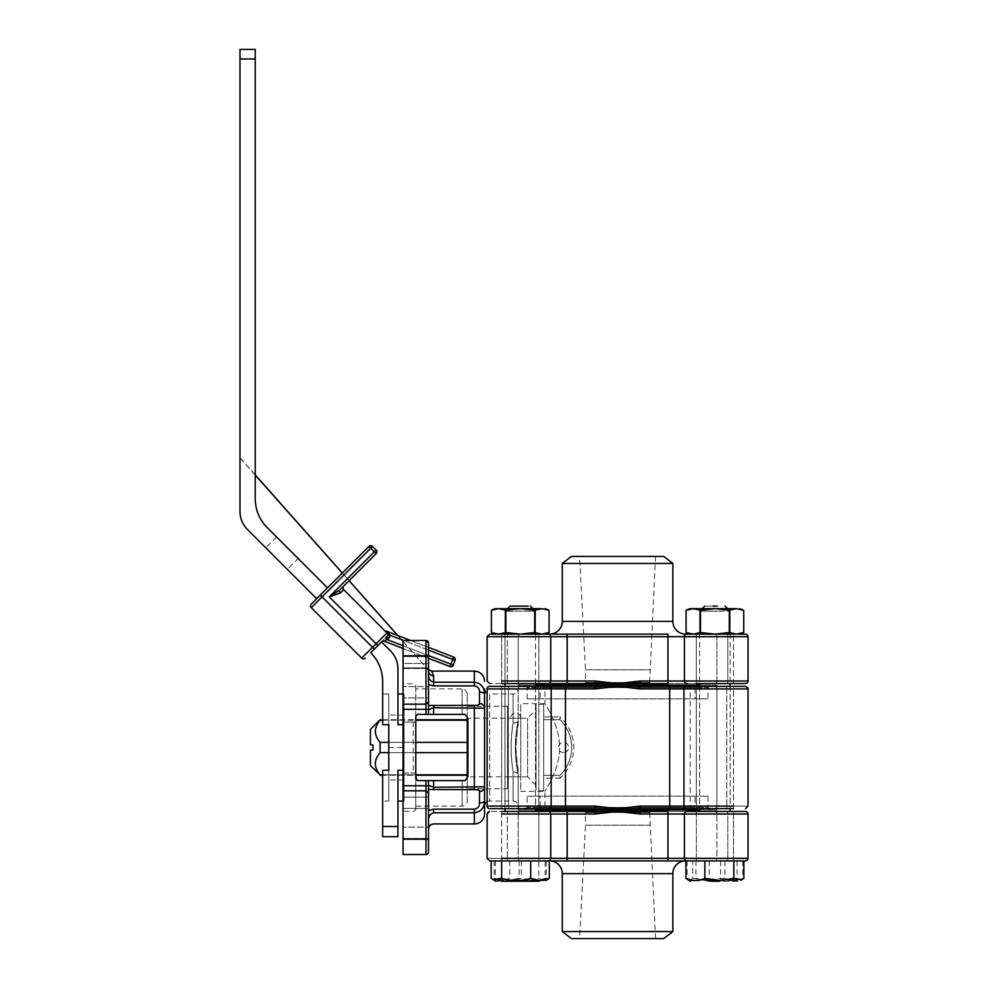<?xml version="1.0" encoding="UTF-8"?>
<svg xmlns="http://www.w3.org/2000/svg" width="988" height="988" viewBox="0 0 988 988"><rect width="100%" height="100%" fill="white"/><g stroke="black" fill="none" stroke-linecap="round" stroke-linejoin="round"><path stroke-width="0.74" stroke-dasharray="4.94 3.71" d="M533.211 881.271L495.914 881.271L533.211 881.271M546.265 860.894L546.265 878.332L533.816 880.604L521.38 878.332C512.723 881.321 504.041 881.321 495.346 878.332C494.976 881.321 494.593 881.321 494.222 878.332L506.659 880.604L519.108 878.332C527.765 881.321 536.435 881.321 545.141 878.332C545.512 881.321 545.895 881.321 546.265 878.332C545.895 881.321 545.512 881.321 545.141 878.332L545.141 860.894L546.265 860.894L494.222 860.894L545.141 860.894M514.81 606.101L530.433 606.101L514.81 606.101M528.395 611.202L504.954 611.202L528.395 611.202M512.093 860.894L535.533 860.894L512.093 860.894M494.222 860.894L494.222 878.332C494.593 881.321 494.976 881.321 495.346 878.332L495.346 860.894M519.108 860.894L519.108 878.332M521.38 860.894L521.38 878.332M489.665 634.135L520.75 634.135A2.544 2.544 0 0 0 518.206 636.68L748.015 636.68A2.544 2.544 0 0 0 745.471 634.135L714.904 634.135L700.48 632.53L714.904 634.135L729.317 632.53L714.904 634.135L689.933 634.135L700.48 632.53L700.48 610.251L693.28 608.657L686.067 610.251L693.28 608.657L714.904 608.657L700.48 610.251L714.904 608.657L736.517 608.657L729.317 610.251L714.904 608.657L729.317 610.251L714.904 608.657L700.48 610.251L689.933 608.657L700.48 610.251L700.48 632.53L714.904 634.135L729.317 632.53L729.317 610.251L736.517 608.657L729.317 610.251L729.317 632.53L739.864 634.135L689.933 634.135L686.067 632.53L693.28 634.135L686.067 632.53L693.28 634.135L700.48 632.53L693.28 634.135L714.904 634.135L689.933 634.135M699.615 634.135L699.615 608.657L730.181 608.657L699.615 608.657L730.181 608.657L699.615 608.657L699.615 634.135L730.181 634.135L730.181 608.657L730.181 634.135L699.615 634.135M739.864 634.135L736.517 634.135L739.864 634.135L743.729 632.53L736.517 634.135L729.317 632.53L736.517 634.135L743.729 632.53L743.729 610.251L736.517 608.657L743.729 610.251L736.517 608.657L714.904 608.657L736.517 608.657M501.385 881.271L539.102 881.271M542.585 880.419L538.831 878.332C529.173 881.321 519.49 881.321 509.783 878.332L500.484 880.604M528.148 606.101L512.34 606.101M508.388 611.202L535.533 611.202L508.388 611.202M532.1 860.894L504.954 860.894L532.1 860.894M530.704 860.894L686.746 860.894A2.544 2.347 -90 0 1 684.4 858.337L667.974 858.337L667.974 814.013L748.015 814.013L716.942 814.013L716.942 811.457L716.942 814.013A2.544 2.544 0 0 0 714.386 811.457L639.928 811.457L733.504 811.457L696.305 811.457L696.305 860.894L733.504 860.894L733.504 811.457L733.504 860.894L696.305 860.894L696.305 811.457M549.291 860.894L491.197 860.894L501.657 860.894L501.645 811.457L538.843 811.457L501.645 811.457L538.843 811.457L501.645 811.457L501.645 860.894L538.843 860.894L538.831 878.332M509.783 860.894L509.783 878.332M497.89 880.419L491.197 878.332M701.344 879.666L695.96 878.332L692.489 880.37M717.572 611.202L699.615 611.202L717.572 611.202M712.225 860.894L730.181 860.894L712.225 860.894M704.864 860.894L743.865 860.894M724.933 860.894L724.933 878.332L710.446 880.604M695.96 860.894L695.96 878.332M743.865 878.332L737.307 880.37M728.452 879.666L724.933 878.332M716.683 606.101L713.114 606.101M710.644 881.271L719.153 881.271M536.039 785.225L527.629 776.815L527.629 718.214L527.629 776.815L468.263 776.815A1.025 1.025 0 0 1 467.25 775.79L467.25 719.227A1.025 1.025 0 0 1 468.263 718.214L468.263 776.815L468.263 718.214L520.75 718.214L520.75 776.815L520.75 718.214A5.101 5.101 0 0 0 515.662 713.114A5.101 5.101 0 0 0 510.561 718.214L527.629 718.214L536.039 709.804L536.039 785.225L536.039 709.804M563.555 752.609A5.101 5.101 0 0 1 558.455 747.508A5.101 5.101 0 0 1 563.555 742.42A5.101 5.101 0 0 1 568.656 747.508A5.101 5.101 0 0 1 563.555 752.609M543.684 778.087L543.684 775.308L543.684 778.087L559.949 778.087L559.949 775.308L559.949 778.087A40.767 40.767 0 0 0 559.949 716.942L559.949 719.721L559.949 716.942L543.684 716.942L543.684 719.721L543.684 716.942M559.949 775.308A38.73 38.73 0 0 0 559.949 719.721L543.684 719.721L559.949 719.721A38.73 38.73 0 0 1 559.949 775.308L543.684 775.308L559.949 775.308M543.684 790.82L543.684 704.197L543.684 790.82L536.039 790.82L536.039 704.197L536.039 790.82M543.684 704.197L536.039 704.197M380.084 719.746L380.084 720.215C373.81 727.588 373.81 734.973 380.084 742.371L380.084 752.646C373.81 760.019 373.81 767.404 380.084 774.802L380.084 775.284M382.665 719.746L415.775 719.746L415.775 772.986L403.042 772.986L403.042 811.21L403.042 683.82L403.042 722.03L415.775 722.03L403.042 722.03L403.042 772.986L415.775 772.986L415.775 775.284L382.665 775.284M380.084 742.371L467.25 742.371L467.25 719.746L380.084 720.215M370.426 765.626L370.426 750.065L372.982 750.065L372.982 744.964L370.426 744.964L370.426 729.391M382.665 720.215L415.775 720.215M380.084 774.802L467.25 774.802L467.25 742.371L467.25 752.646L380.084 752.646M467.25 774.802L467.25 752.646M415.775 774.802L382.665 774.802M388.778 752.646L415.775 752.646M415.775 742.371L388.778 742.371M467.25 720.215L467.25 742.371M543.684 775.308L543.684 719.721L543.684 775.308M467.25 719.227L467.25 775.79M579.61 938.6L655.538 938.6L579.61 938.6L585.464 825.215L649.672 825.215L585.464 825.215L585.464 812.482L649.672 812.482L652.216 809.938L582.92 809.938L652.216 809.938M655.538 938.6L649.672 812.482L585.464 812.482L582.92 809.938M663.689 938.6L571.459 938.6M562.283 931.561L672.865 931.561M549.538 860.894L685.598 860.894L549.538 860.894M518.206 811.457L520.75 811.457L518.206 811.457L518.206 858.337L507.326 858.337L518.206 858.337A2.544 2.544 0 0 0 520.75 860.894L491.197 860.894L520.75 860.894A2.544 2.544 0 0 1 518.206 858.337L518.206 809.938L716.942 809.938L716.942 811.457M667.974 860.894L667.974 858.337L567.161 858.337L567.161 811.457L595.208 811.457L489.665 811.457L667.974 811.457L667.974 814.013L639.928 814.013L639.928 811.457M696.305 860.894L733.504 860.894L696.305 860.894M538.843 811.457L538.843 860.894L501.645 860.894L538.843 860.894L538.843 811.457L501.645 811.457M745.471 811.457L714.386 811.457A2.544 2.544 0 0 1 716.942 814.013L748.015 814.013M595.208 811.457L595.208 814.013L617.574 811.457L639.928 814.013M748.015 858.337L716.942 858.337L716.942 814.013L716.942 858.337A2.544 2.544 0 0 1 714.386 860.894A2.544 2.544 0 0 0 716.942 858.337L684.4 858.337L684.4 814.013A2.544 2.347 -90 0 1 686.746 811.457M491.197 860.894L548.402 860.894A2.544 2.347 90 0 0 550.748 858.337L550.748 814.013L595.208 814.013M538.843 860.894L501.645 860.894M716.942 683.56L716.942 636.68L716.942 683.56L714.386 683.56L726.822 683.56L639.928 683.56L733.504 683.56L696.305 683.56L696.305 634.135L733.504 634.135L696.305 634.135L733.504 634.135L696.305 634.135L696.305 683.56L716.942 683.56L716.942 685.092L518.206 685.092L518.206 686.364L595.208 686.364L501.645 686.364L538.843 686.364L538.843 808.666L501.645 808.666L538.843 808.666L501.645 808.666L538.843 808.666L518.206 808.666L518.206 809.938L716.942 809.938L699.615 809.938L716.942 809.938L716.942 808.666L696.305 808.666L696.305 686.364L716.942 686.364L716.942 688.908L716.942 686.364L617.574 686.364L639.928 688.908L639.928 686.364M518.206 814.013A2.544 2.544 0 0 1 520.75 811.457A2.544 2.544 0 0 0 518.206 814.013A2.544 2.544 0 0 1 520.75 811.457A2.544 2.544 0 0 0 518.206 814.013L507.326 814.013L518.206 814.013M714.386 811.457A2.544 2.544 0 0 1 716.942 814.013A2.544 2.544 0 0 0 714.386 811.457M505.831 632.53L505.831 610.251L505.831 632.53L520.244 634.135L534.656 632.53L541.869 634.135L520.244 634.135L545.215 634.135L541.869 634.135L549.069 632.53L541.869 634.135L534.656 632.53L541.869 634.135L495.272 634.135L520.244 634.135L495.272 634.135L505.831 632.53L498.619 634.135L505.831 632.53L520.244 634.135L534.656 632.53L520.244 634.135L505.831 632.53L505.831 610.251L498.619 608.657L495.272 608.657L498.619 608.657L495.272 608.657L491.406 610.251L498.619 608.657L505.831 610.251L520.244 608.657L534.656 610.251L520.244 608.657L505.831 610.251L498.619 608.657L491.406 610.251L491.406 632.53L498.619 634.135L495.272 634.135L491.406 632.53L498.619 634.135L491.406 632.53M504.954 634.135L504.954 608.657L535.533 608.657L504.954 608.657L535.533 608.657L504.954 608.657L504.954 634.135L535.533 634.135L535.533 608.657L535.533 634.135L504.954 634.135M534.656 632.53L534.656 610.251L534.656 632.53L534.656 610.251L541.869 608.657L534.656 610.251L520.244 608.657L541.869 608.657L549.069 610.251L541.869 608.657L520.244 608.657L505.831 610.251M549.069 632.53L549.069 610.251L541.869 608.657L545.215 608.657L534.656 610.251M491.406 610.251L498.619 608.657L541.869 608.657M384.332 641.249L388.741 638.31A5.101 5.101 0 0 0 390.186 635.321L452.726 659.453L449.972 666.579L384.332 641.249A2.544 2.544 0 0 0 381.615 641.83L385.555 637.89L381.615 641.83M376.119 553.638L374.316 551.835L376.119 550.032L372.525 546.438L370.722 548.241L374.316 551.835L329.288 596.876L340.452 592.911L343.701 589.675L386.938 632.913A2.544 2.544 0 0 1 386.938 636.519L385.555 637.89L387.358 639.693L453.27 665.122M298.191 558.578L276.566 536.953L298.191 558.578L287.372 569.384L265.76 547.772L287.372 569.384M276.566 536.953L265.76 547.772M388.778 801.021L388.778 770.294L388.778 801.021L382.665 801.021L382.665 770.294L382.665 826.499L397.942 826.499L397.942 770.294L397.942 801.021L397.942 770.294L403.042 770.294M327.485 587.872L316.666 598.679L327.485 587.872L267.205 527.592A40.767 40.767 0 0 1 255.262 498.767L255.262 58.959L239.985 58.959L239.985 511.438A25.478 25.478 0 0 0 247.445 529.457L316.666 598.679M381.529 641.916L370.722 652.735L381.529 641.916L390.482 650.87A25.478 25.478 0 0 1 397.942 668.888L397.942 724.723L397.942 694.008L397.942 724.723L404.055 724.723L404.055 694.008L404.055 770.294L404.055 724.723L403.042 724.723M382.665 801.021L382.665 770.294L388.778 770.294L388.778 724.723L382.665 724.723L382.665 681.559A40.767 40.767 0 0 0 370.722 652.735M388.778 724.723L388.778 694.008L388.778 724.723M388.778 747.508L388.778 779.94L388.778 715.077L388.778 747.508L404.055 747.508L404.055 715.077L404.055 779.94L404.055 747.508L388.778 747.508M404.055 770.294L404.055 801.021L404.055 770.294M404.055 779.94L388.778 779.94M404.055 715.077L388.778 715.077M368.919 546.438L311.269 604.088A2.544 2.544 0 0 0 311.269 607.694L361.707 658.132L372.525 647.325L322.076 596.876L370.722 548.241L368.919 546.438A2.544 2.544 0 0 1 370.722 545.685M428.52 658.304L403.042 648.474M455.098 660.367L452.726 659.453L453.64 657.069L384.653 630.628M410.699 640.496L428.52 647.375M340.452 592.911A2.544 1.778 45 0 1 339.909 589.848L329.288 596.876L376.119 643.719L372.525 647.325L374.316 649.128M385.061 630.665L388.123 632.691A2.544 0.865 135 0 1 386.938 632.913L387.666 635.012A2.544 2.544 0 0 1 386.938 636.519A2.544 2.544 0 0 0 387.666 635.012L390.186 635.321L389.383 633.765M541.869 634.135L520.244 634.135L541.869 634.135M498.619 634.135L508.314 634.135A2.544 0.988 90 0 0 507.326 636.68L507.326 681.016L518.206 681.016L518.206 683.56L595.208 683.56L508.314 683.56L520.75 683.56L518.206 683.56L518.206 681.016A2.544 2.544 0 0 0 520.75 683.56A2.544 2.544 0 0 1 518.206 681.016A2.544 2.544 0 0 0 520.75 683.56A2.544 2.544 0 0 1 518.206 681.016L501.645 681.016M579.61 556.417L655.538 556.417L579.61 556.417L585.464 669.802L649.672 669.802L585.464 669.802L585.464 682.535L649.672 682.535L652.216 685.092L582.92 685.092L652.216 685.092M655.538 556.417L649.672 682.535L585.464 682.535L582.92 685.092M748.015 636.68L748.015 681.016L684.4 681.016L684.4 636.68A2.544 2.347 90 0 1 686.746 634.135L685.598 634.135M748.015 681.016A2.544 2.544 0 0 1 745.471 683.56L726.822 683.56A2.544 0.988 90 0 0 727.81 681.016L716.942 681.016A2.544 2.544 0 0 1 714.386 683.56A2.544 2.544 0 0 0 716.942 681.016L748.015 681.016L727.81 681.016L727.81 636.68A2.544 0.988 90 0 0 726.822 634.135L714.386 634.135L726.822 634.135A2.544 0.988 -90 0 1 727.81 636.68L727.81 681.016A2.544 0.988 -90 0 1 726.822 683.56L696.305 683.56L733.504 683.56L733.504 634.135L733.504 683.56L696.305 683.56M716.942 686.364L716.942 685.092L518.206 685.092L535.533 685.092L518.206 685.092L518.206 683.56M501.645 683.56L501.645 634.135L538.843 634.135L501.645 634.135L538.843 634.135L538.843 683.56L501.645 683.56L538.843 683.56L501.645 683.56L538.843 683.56L538.843 634.135L501.645 634.135L501.645 683.56L508.314 683.56L489.665 683.56L617.574 683.56L595.208 681.016L595.208 683.56M639.928 683.56L667.974 683.56L667.974 681.016L639.928 681.016L617.574 683.56L639.928 683.56L639.928 681.016M518.206 636.68L518.206 681.016A2.544 2.544 0 0 0 520.75 683.56A2.544 2.544 0 0 1 518.206 681.016L518.206 636.68A2.544 2.544 0 0 1 520.75 634.135L508.314 634.135A2.544 0.988 -90 0 0 507.326 636.68L518.206 636.68A2.544 2.544 0 0 1 520.75 634.135M686.746 683.56A2.544 2.347 90 0 1 684.4 681.016L667.974 681.016L667.974 634.135L548.402 634.135A2.544 2.347 -90 0 1 550.748 636.68L550.748 681.016L507.326 681.016A2.544 0.988 -90 0 0 508.314 683.56A2.544 0.988 -90 0 1 507.326 681.016L507.326 636.68L501.645 636.68M672.865 563.456L562.283 563.456M571.459 556.417L663.689 556.417M714.386 683.56A2.544 2.544 0 0 0 716.942 681.016A2.544 2.544 0 0 1 714.386 683.56A2.544 2.544 0 0 0 716.942 681.016M716.942 636.68A2.544 2.544 0 0 0 714.386 634.135A2.544 2.544 0 0 1 716.942 636.68A2.544 2.544 0 0 0 714.386 634.135M707.038 881.271L739.222 881.271L707.038 881.271M692.749 878.332L706.667 880.604L720.585 878.332C727.958 881.321 735.344 881.321 742.741 878.332L740.864 880.32L737.048 878.332L723.13 880.604L709.211 878.332C701.838 881.321 694.465 881.321 687.055 878.332L688.932 880.32L692.749 878.332L692.749 860.894L742.741 860.894L692.749 860.894M718.19 606.101L704.703 606.101L718.19 606.101M709.964 611.202L730.181 611.202L709.964 611.202M719.832 860.894L699.615 860.894L719.832 860.894M737.048 860.894L737.048 878.332M709.211 860.894L709.211 878.332M687.055 860.894L687.055 878.332M720.585 860.894L720.585 878.332M742.741 860.894L742.741 878.332M686.067 610.251L693.28 608.657L689.933 608.657L686.067 610.251L686.067 632.53M700.48 632.53L700.48 610.251M729.317 632.53L729.317 610.251M693.28 608.657L714.904 608.657L693.28 608.657M714.904 634.135L736.517 634.135M428.52 838.466L403.042 838.466L428.52 838.466L428.52 780.631L428.52 785.324L428.52 780.631L418.332 780.631L464.706 780.631L467.25 778.087L467.25 716.942L464.706 714.386L428.52 714.386L428.52 709.693L433.621 707.754L484.577 708.186L484.577 706.235M467.25 801.021L467.25 778.087L467.25 801.021A5.101 5.101 0 0 1 462.149 806.109L415.775 806.109L415.775 686.364A2.544 2.544 0 0 0 413.231 683.82L403.042 683.82M487.121 801.7A5.101 5.101 0 0 1 489.665 801.021L513.105 801.021L513.105 771.961C510.537 755.622 510.537 739.32 513.105 723.068C510.537 739.407 510.537 755.697 513.105 771.961A5.101 2.334 0 0 1 518.206 774.283L518.206 806.109L518.206 774.283C514.415 756.413 514.415 738.567 518.206 720.734A5.101 2.334 0 0 1 513.105 723.068L513.105 694.008L513.105 723.068A5.101 2.334 180 0 0 518.206 720.734C514.415 738.604 514.415 756.462 518.206 774.283L515.884 748.188C516.452 732.059 518.428 727.378 518.206 720.734L518.206 688.908A5.101 5.101 0 0 1 513.105 694.008L489.665 694.008L489.665 801.021L489.665 694.008A5.101 5.101 0 0 1 487.121 693.329M474.376 671.074L474.376 682.226C481.07 683.264 484.466 687.253 484.577 694.194L484.577 806.109M733.504 806.109L716.942 806.109L716.942 808.666L716.942 806.109L748.015 806.109L639.928 806.109L617.574 808.666L595.208 806.109L551.168 806.109A2.544 2.384 -90 0 1 548.797 808.666L509.302 808.666A2.544 0.914 90 0 1 508.388 806.109L518.206 806.109L518.206 808.666L518.206 774.283C518.428 767.639 516.452 762.971 515.884 746.829L518.206 720.734L518.206 688.908A2.544 2.544 0 0 1 520.75 686.364L489.665 686.364A2.544 2.544 0 0 0 487.121 688.908L508.388 688.908A2.544 0.914 90 0 1 509.302 686.364L518.206 686.364M415.775 686.364L415.775 716.942L416.454 715.213L415.775 716.942L415.775 688.908L415.775 716.942A2.544 2.544 0 0 1 418.332 714.386L462.149 714.386L418.332 714.386L428.52 714.386L428.52 671.074A5.101 4.779 0 0 0 433.621 675.854L433.621 682.226C430.385 681.226 428.681 678.917 428.52 675.286L428.52 714.386M415.775 808.666L415.775 778.087L415.775 808.666A2.544 2.544 0 0 1 413.231 811.21L403.042 811.21M544.956 809.938L690.18 809.938L544.956 809.938L544.956 791.339L520.75 791.339L520.75 703.691L520.75 791.339M690.18 809.938L690.18 685.092L544.956 685.092L544.956 703.691C544.339 703.691 559.418 723.426 559.677 747.496C559.43 771.554 544.339 791.363 544.956 791.339C544.339 791.326 559.418 771.591 559.677 747.521C559.43 723.438 544.326 703.654 544.956 703.691L520.75 703.691M520.75 776.815L507.499 776.815L507.499 718.214L507.499 776.815M520.75 718.214L507.499 718.214M507.499 788.782L507.499 706.235L507.499 788.782L467.25 788.782L467.25 706.235L467.25 788.782M507.499 706.235L467.25 706.235M428.52 780.631L418.332 780.631A2.544 2.544 0 0 1 415.775 778.087L416.442 779.791M527.123 796.18L708.025 796.18L527.123 796.18L527.123 807.381L708.025 807.381L710.57 809.938L524.579 809.938L710.57 809.938M708.025 796.18L708.025 807.381L527.123 807.381L524.579 809.938M542.659 809.938L692.477 809.938L542.659 809.938L540.115 807.381L695.021 807.381L540.115 807.381L540.115 796.18L695.021 796.18L540.115 796.18M692.477 809.938L695.021 807.381L695.021 796.18M708.025 698.849L527.123 698.849L708.025 698.849L708.025 687.636L527.123 687.636L524.579 685.092L710.57 685.092L524.579 685.092M527.123 698.849L527.123 687.636L708.025 687.636L710.57 685.092M692.477 685.092L542.659 685.092L692.477 685.092L695.021 687.636L540.115 687.636L695.021 687.636L695.021 698.849L540.115 698.849L695.021 698.849M542.659 685.092L540.115 687.636L540.115 698.849M428.52 808.406L403.042 808.406L403.042 797.081L403.042 838.466L403.042 797.081L403.042 808.406L428.52 808.406L428.52 827.141L403.042 827.141L428.52 827.141L428.52 808.406M428.52 667.888L403.042 667.888L403.042 656.551L403.042 697.936L403.042 656.551L403.042 667.888L428.52 667.888L428.52 686.611L403.042 686.611L428.52 686.611L428.52 697.936L403.042 697.936L428.52 697.936L428.52 667.888M518.206 808.666L733.504 808.666L733.504 686.364L714.386 686.364L745.471 686.364M595.208 808.666L565.445 808.666L595.208 808.666L595.208 806.109M696.305 808.666L733.504 808.666L696.305 808.666L733.504 808.666L696.305 808.666L696.305 686.364L733.504 686.364L669.691 686.364L669.691 688.908L716.942 688.908A2.544 2.544 0 0 0 714.386 686.364A2.544 2.544 0 0 1 716.942 688.908A2.544 2.544 0 0 0 714.386 686.364A2.544 2.544 0 0 1 716.942 688.908L733.504 688.908M733.504 808.666L733.504 686.364L696.305 686.364M520.75 808.666A2.544 2.544 0 0 1 518.206 806.109A2.544 2.544 0 0 0 520.75 808.666A2.544 2.544 0 0 1 518.206 806.109A2.544 2.544 0 0 0 520.75 808.666A2.544 2.544 0 0 1 518.206 806.109L518.206 774.283A5.101 2.334 180 0 0 513.105 771.961L513.105 801.021C516.205 801.317 517.897 803.022 518.206 806.109L508.388 806.109A2.544 0.914 90 0 0 509.302 808.666L501.645 808.666L501.645 686.364L538.843 686.364L509.302 686.364A2.544 0.914 90 0 0 508.388 688.908L518.206 688.908A2.544 2.544 0 0 1 520.75 686.364A2.544 2.544 0 0 0 518.206 688.908A2.544 2.544 0 0 1 520.75 686.364L595.208 686.364L595.208 688.908L617.574 686.364L595.208 686.364M501.645 808.666L501.645 686.364L538.843 686.364L538.843 808.666M548.797 686.364A2.544 2.384 -90 0 1 551.168 688.908L551.168 806.109L487.121 806.109L487.121 688.908L595.208 688.908M484.577 813.754L484.577 708.186A5.101 4.644 0 0 0 479.476 703.542C479.6 704.827 477.908 705.432 474.376 705.358L428.52 705.506M474.376 809.16L474.376 812.791C481.057 811.765 484.453 807.776 484.577 800.823A5.101 2.099 0 0 1 479.476 802.923C479.6 806.406 477.908 808.48 474.376 809.16L433.621 809.16L428.52 810.555L428.52 785.324L428.52 819.744C428.681 816.113 430.373 813.791 433.621 812.791L474.376 812.791L474.376 823.943M484.577 688.908L484.577 786.831L433.621 787.275L428.52 785.324M428.52 819.744L428.52 810.555M415.775 716.942L415.775 806.109M464.706 714.386L462.149 714.386L464.706 714.386L467.25 716.942L464.706 714.386M467.25 716.942L467.25 694.008L467.25 716.942M428.52 851.977A2.544 2.544 0 0 1 425.976 854.521A2.544 2.544 0 0 0 428.52 851.977L428.52 839.232L425.976 839.232L425.976 854.521L403.042 854.521L403.042 839.232L425.976 839.232L425.976 780.631M428.52 643.052L425.976 640.496L425.976 668.53A2.544 2.544 0 0 1 428.52 671.074L428.52 643.052A2.544 2.544 0 0 0 425.976 640.496L403.042 640.496L425.976 640.496L403.042 640.496L403.042 839.232M548.797 808.666L565.445 808.666L565.445 686.364M639.928 688.908L669.691 688.908L669.691 808.666L716.942 808.666M716.942 688.908L716.942 806.109L716.942 688.908A2.544 2.544 0 0 0 714.386 686.364M428.52 697.936L428.52 684.474L433.621 685.87L474.376 685.87C477.896 686.524 479.6 688.611 479.476 692.094L479.476 703.542M403.042 663.43L403.042 640.496L403.042 668.53L403.042 663.43L425.976 663.43L403.042 663.43M544.956 685.092L690.18 685.092M428.52 793.376A2.544 2.544 0 0 0 425.976 790.82L403.042 790.82M428.52 701.653A2.544 2.544 0 0 1 425.976 704.197L403.042 704.197M425.976 668.53L403.042 668.53L425.976 668.53A2.544 2.544 0 0 1 428.52 671.074C427.792 668.802 427.792 668.802 428.52 671.074A2.544 2.544 0 0 0 425.976 668.53L425.976 714.386M716.942 806.109A2.544 2.544 0 0 1 714.386 808.666A2.544 2.544 0 0 0 716.942 806.109A2.544 2.544 0 0 1 714.386 808.666A2.544 2.544 0 0 0 716.942 806.109A2.544 2.544 0 0 1 714.386 808.666M639.928 806.109L639.928 808.666M467.25 778.087L464.706 780.631M428.52 789.511L474.376 789.659C477.896 789.585 479.6 790.19 479.476 791.474L479.476 802.923M484.577 786.831A5.101 4.644 0 0 1 479.476 791.474M484.577 694.194A5.101 2.099 0 0 0 479.476 692.094M727.81 858.337A2.544 0.988 90 0 1 726.822 860.894A2.544 0.988 -90 0 0 727.81 858.337L727.81 814.013A2.544 0.988 90 0 0 726.822 811.457A2.544 0.988 -90 0 1 727.81 814.013L727.81 858.337M562.283 873.627L672.865 873.627M501.645 814.013L550.748 814.013A2.544 2.347 90 0 0 548.402 811.457M567.161 860.894L567.161 858.337L487.121 858.337L507.326 858.337L507.326 814.013A2.544 0.988 -90 0 1 508.314 811.457A2.544 0.988 -90 0 0 507.326 814.013L507.326 858.337L501.645 858.337M508.314 860.894A2.544 0.988 90 0 1 507.326 858.337A2.544 0.988 -90 0 0 508.314 860.894M428.52 650.104L403.623 640.496M403.042 645.744L428.52 655.575M311.269 607.694L322.076 596.876L320.273 595.072M386.938 632.913L376.119 643.719L377.922 645.522M388.741 638.31L386.938 636.519M672.865 621.39L562.283 621.39M567.161 634.135L567.161 681.016L550.748 681.016A2.544 2.347 90 0 1 548.402 683.56M595.208 681.016L567.161 681.016L567.161 683.56M462.149 780.631L462.149 806.109L462.149 780.631M413.231 722.03L413.231 772.986M520.75 686.364A2.544 2.544 0 0 0 518.206 688.908L508.388 688.908L508.388 806.109L487.121 806.109L508.388 806.109L508.388 688.908L487.121 688.908M474.376 685.87L474.376 682.226L433.621 682.226L433.621 685.87M474.376 705.358L474.376 789.659M433.621 714.386L433.621 705.358M433.621 789.659L433.621 780.631M462.149 714.386L462.149 688.908L462.149 714.386M428.52 655.785L403.042 655.785M686.351 808.666A2.544 2.384 -90 0 1 683.968 806.109L683.968 688.908A2.544 2.384 90 0 1 686.351 686.364M726.748 806.109L726.748 688.908A2.544 0.914 90 0 0 725.847 686.364A2.544 0.914 -90 0 1 726.748 688.908L726.748 806.109A2.544 0.914 90 0 1 725.847 808.666A2.544 0.914 -90 0 0 726.748 806.109M425.976 663.43L428.52 663.43L425.976 663.43M433.621 812.791L433.621 809.16M535.533 683.56L535.533 611.202L532.977 608.657L535.533 611.202L535.533 811.457M510.055 606.101L504.954 611.202L504.954 811.457M495.914 881.271L494.741 880.592M535.533 686.364L535.533 808.666M507.499 608.657L504.954 611.202L504.954 683.56M504.954 686.364L504.954 808.666M702.159 608.657L699.615 611.202L699.615 683.56M699.615 686.364L699.615 808.666M699.615 811.457L699.615 611.202L704.703 606.101M727.637 608.657L730.181 611.202L730.181 683.56M730.181 686.364L730.181 808.666M730.181 811.457L730.181 611.202L725.093 606.101M487.121 858.337L487.121 814.013M488.257 811.889L489.381 811.481M545.215 608.657L549.069 610.251M388.778 694.008L382.665 694.008M404.055 694.008L403.042 694.008M404.055 801.021L403.042 801.021M487.121 636.68L487.121 681.016M690.575 881.271L688.932 880.32M739.864 608.657L743.729 610.251M467.25 694.008C465.595 689.772 463.891 688.068 462.149 688.908L415.775 688.908M428.52 656.551L403.042 656.551L428.52 656.551M428.52 797.081L403.042 797.081L428.52 797.081M428.52 669.988L427.89 669.407M397.831 635.531L427.89 669.395L397.756 635.506M349.06 580.697L342.28 573.065M255.262 475.117L239.985 457.901M239.985 457.703L255.262 474.932M342.33 573.015L349.11 580.648"/><path stroke-width="1.48" d="M736.517 608.657L689.933 608.657L686.067 610.251L693.28 608.657L700.48 610.251L714.904 608.657L729.317 610.251L736.517 608.657L743.729 610.251L743.729 632.53L736.517 634.135L743.729 632.53L739.864 634.135M689.933 634.135L686.067 632.53L686.067 610.251M700.48 632.53L693.28 634.135L686.746 634.135L745.471 634.135L736.517 634.135L729.317 632.53L714.904 634.135L700.48 632.53L700.48 610.251M729.317 632.53L729.317 610.251M714.904 634.135L693.28 634.135L686.067 632.53M539.102 881.271L501.385 881.271M692.489 880.37L687.796 879.666L685.931 878.332C692.23 881.321 698.541 881.321 704.864 878.332L719.35 880.604L733.837 878.332L742 879.666L743.865 878.332L743.865 860.894L745.471 860.894L489.665 860.894L491.197 860.894L489.665 860.894L491.197 860.894L491.197 878.332L492.987 879.579L501.657 878.332L501.657 860.894L530.704 860.894L530.704 878.332L539.991 880.604L549.291 878.332L547.5 879.579L542.585 880.419M528.148 606.101L510.055 606.101L507.499 608.657M501.645 858.337L550.748 858.337A2.544 2.347 -90 0 1 548.402 860.894L549.291 860.894L549.291 878.332M500.484 880.604L497.89 880.419M501.657 878.332C511.315 881.321 520.997 881.321 530.704 878.332M512.34 606.101L510.055 606.101M719.153 881.271L710.644 881.271M710.446 880.604L701.344 879.666M713.114 606.101L716.683 606.101M567.161 860.894L567.161 814.013L550.748 814.013L550.748 858.337L684.4 858.337A2.544 2.347 90 0 0 686.746 860.894L704.864 860.894L704.864 878.332M685.931 860.894L685.931 878.332M733.837 860.894L733.837 878.332M737.307 880.37L728.452 879.666M380.084 719.746L370.426 729.391L370.426 744.964L372.982 744.964L372.982 750.065L370.426 750.065L370.426 765.626L380.084 774.802C373.81 767.429 373.81 760.044 380.084 752.646L380.084 742.371C373.81 734.998 373.81 727.613 380.084 720.215L382.665 719.746M464.595 780.631L428.52 780.631L428.52 793.376L425.976 790.82L425.976 780.631L418.332 780.631L416.454 779.816L418.332 780.631A2.544 2.544 0 0 1 415.775 778.087L415.775 716.942L415.775 719.746L467.25 719.746M380.084 720.215L382.665 720.215M415.775 720.215L467.25 720.215M467.25 774.802L415.775 774.802M382.665 774.802L380.084 774.802M380.084 752.646L388.778 752.646M415.775 752.646L467.25 752.646M467.25 742.371L415.775 742.371M388.778 742.371L380.084 742.371M685.598 860.894A12.745 12.745 0 0 0 672.865 873.627L672.865 931.561L663.689 938.6L571.459 938.6L562.283 931.561L562.283 873.627A12.745 12.745 0 0 0 549.538 860.894M748.015 858.337L748.015 814.013L684.4 814.013L684.4 858.337L748.015 858.337A2.544 2.544 0 0 1 745.471 860.894A2.544 2.544 0 0 0 748.015 858.337L748.015 814.013A2.544 2.544 0 0 0 745.471 811.457L686.746 811.457A2.544 2.347 90 0 0 684.4 814.013L639.928 814.013L617.574 811.457L595.208 814.013L595.208 811.457L538.843 811.457M748.015 814.013A2.544 2.544 0 0 0 745.471 811.457M696.305 811.457L686.746 811.457M595.208 811.457L667.974 811.457L667.974 860.894M501.645 811.457L567.161 811.457L567.161 814.013L595.208 814.013M672.865 931.561L562.283 931.561M699.615 809.938L535.533 809.938L699.615 809.938M639.928 811.457L639.928 814.013M403.042 648.474L384.332 641.249A2.544 2.544 0 0 0 381.615 641.83L370.722 652.735A40.767 40.767 0 0 1 382.665 681.559L382.665 724.723L388.778 724.723L388.778 770.294L382.665 770.294L382.665 836.688L382.665 826.499L397.942 826.499L397.942 770.294L403.042 770.294M374.316 649.128L372.525 647.325L376.119 643.719L329.288 596.876L339.909 589.848L343.701 586.069L339.909 589.848A2.544 1.778 -135 0 0 340.452 592.911L329.288 596.876L374.316 551.835L370.722 548.241L322.076 596.876L372.525 647.325L361.707 658.132A2.544 2.544 0 0 0 365.313 658.132A2.544 2.544 0 0 1 361.707 658.132L311.269 607.694A2.544 2.544 0 0 1 311.269 604.088L368.919 546.438L370.722 548.241L372.525 546.438L376.119 550.032A2.544 2.544 0 0 1 376.119 553.638L339.909 589.848L376.119 553.638L374.316 551.835L376.119 550.032A2.544 2.544 0 0 1 376.119 553.638M370.722 545.685A2.544 2.544 0 0 1 372.525 546.438A2.544 2.544 0 0 0 368.919 546.438M327.485 587.872L267.205 527.592A40.767 40.767 0 0 1 255.262 498.767L255.262 58.959L239.985 58.959L239.985 511.438A25.478 25.478 0 0 0 247.445 529.457L316.666 598.679M403.042 724.723L397.942 724.723L397.942 668.888A25.478 25.478 0 0 0 390.482 650.87L381.529 641.916L370.722 652.735M397.942 826.499L397.942 836.688L397.942 826.499M255.262 58.959L255.262 49.4L255.262 58.959M239.985 58.959L239.985 49.4L239.985 58.959M403.042 645.744L387.358 639.693L385.555 637.89L386.938 636.519A2.544 2.544 0 0 0 386.938 632.913L387.666 635.012L390.186 635.321A5.101 5.101 0 0 1 388.741 638.31L384.332 641.249M340.452 592.911L343.701 589.675A2.544 2.544 0 0 1 343.701 586.069A2.544 2.544 0 0 0 343.701 589.675L386.938 632.913A2.544 0.865 -45 0 0 388.123 632.691L390.186 635.321L403.623 640.496M453.27 665.122A2.544 2.544 0 0 1 449.972 666.579A2.544 2.544 0 0 0 453.27 665.122L455.098 660.367L453.27 665.122L450.886 664.208L449.972 666.579L428.52 658.304M389.383 633.765L385.555 630.801L410.699 640.496M428.52 647.375L453.64 657.069L452.726 659.453L428.52 650.104M455.098 660.367A2.544 2.544 0 0 0 453.64 657.069A2.544 2.544 0 0 1 455.098 660.367L452.726 659.453L450.886 664.208L428.52 655.575M541.869 608.657L495.272 608.657L491.406 610.251L498.619 608.657L505.831 610.251L520.244 608.657L534.656 610.251L541.869 608.657L549.069 610.251L549.069 632.53L541.869 634.135L549.069 632.53L545.215 634.135L549.069 632.53M736.517 634.135L745.471 634.135A2.544 2.544 0 0 1 748.015 636.68L487.121 636.68L489.665 634.135L548.402 634.135L541.869 634.135L534.656 632.53L520.244 634.135L505.831 632.53L498.619 634.135L489.665 634.135L495.272 634.135L491.406 632.53L491.406 610.251M505.831 632.53L505.831 610.251M534.656 632.53L534.656 610.251M498.619 634.135L491.406 632.53M672.865 563.456L663.689 556.417L571.459 556.417L562.283 563.456L672.865 563.456L672.865 621.39A12.745 12.745 0 0 0 685.598 634.135L686.746 634.135A2.544 2.347 -90 0 0 684.4 636.68L684.4 681.016L748.015 681.016A2.544 2.544 0 0 1 745.471 683.56L696.305 683.56M549.538 634.135A12.745 12.745 0 0 0 562.283 621.39L672.865 621.39M733.504 683.56L745.471 683.56L733.504 683.56M535.533 685.092L699.615 685.092L535.533 685.092M501.645 681.016L550.748 681.016A2.544 2.347 90 0 1 548.402 683.56L667.974 683.56L667.974 681.016L684.4 681.016A2.544 2.347 -90 0 0 686.746 683.56M562.283 563.456L562.283 621.39M748.015 636.68L748.015 681.016M548.402 683.56L501.645 683.56M595.208 683.56L595.208 681.016L617.574 683.56L639.928 681.016L639.928 683.56M567.161 634.135L567.161 681.016L550.748 681.016L550.748 636.68A2.544 2.347 90 0 0 548.402 634.135L667.974 634.135L667.974 681.016L639.928 681.016M464.706 780.631L467.25 778.087L464.706 780.631M487.121 693.329A5.101 5.101 0 0 1 484.577 688.908L484.577 806.109A5.101 5.101 0 0 1 487.121 801.7M696.305 808.666L489.665 808.666A2.544 2.544 0 0 1 487.121 806.109L487.121 688.908A2.544 2.544 0 0 1 489.665 686.364L696.305 686.364M501.645 808.666L489.665 808.666A2.544 2.544 0 0 1 487.121 806.109L565.445 806.109L565.445 688.908L487.121 688.908M501.645 686.364L489.665 686.364L501.645 686.364M595.208 808.666L595.208 806.109L565.445 806.109L565.445 808.666L538.843 808.666M427.89 669.395L431.67 671.074L433.621 675.854L431.67 671.074L474.376 671.074C480.576 671.679 483.972 675.076 484.577 681.263M428.52 785.324L433.621 787.275L484.577 786.831L484.577 813.754A10.189 10.189 0 0 1 474.376 823.943L474.376 812.791L433.621 812.791C430.385 813.791 428.681 816.113 428.52 819.744M479.476 802.923A5.101 2.099 180 0 0 484.577 800.823C484.466 807.764 481.07 811.753 474.376 812.791L474.376 809.16C477.896 808.493 479.6 806.418 479.476 802.923L479.476 791.474C479.6 790.19 477.908 789.585 474.376 789.659L428.52 789.511M474.376 685.87L474.376 682.226C481.057 683.251 484.453 687.24 484.577 694.194A5.101 2.099 180 0 0 479.476 692.094C479.6 688.624 477.908 686.537 474.376 685.87L433.621 685.87L428.52 684.474L428.52 675.286C428.681 678.917 430.373 681.226 433.621 682.226L474.376 682.226L474.376 671.074M428.52 714.386L425.976 714.386L425.976 704.197L403.042 704.197L403.042 640.496L425.976 640.496A2.544 2.544 0 0 1 428.52 643.052L428.52 714.386L464.706 714.386L467.25 716.942L467.25 778.087M428.52 705.506L474.376 705.358C477.896 705.432 479.6 704.827 479.476 703.542A5.101 4.644 180 0 1 484.577 708.186L433.621 707.754L428.52 709.693L428.52 697.936M428.52 671.074A5.101 4.779 180 0 0 433.621 675.854L433.621 685.87M428.52 793.376L428.52 851.977A2.544 2.544 0 0 1 425.976 854.521L425.976 790.82L403.042 790.82L403.042 839.232L428.52 839.232L428.52 838.466M595.208 806.109L617.574 808.666L639.928 806.109L669.691 806.109L669.691 686.364L745.471 686.364C747.718 687.512 748.571 688.364 748.015 688.908L639.928 688.908L617.574 686.364L595.208 688.908L595.208 686.364M733.504 808.666L669.691 808.666L669.691 806.109L683.968 806.109L683.968 688.908A2.544 2.384 -90 0 1 686.351 686.364M484.577 706.235L484.577 694.194M403.042 839.232L403.042 854.521L425.976 854.521M403.042 704.197L403.042 790.82M415.775 716.942A2.544 2.544 0 0 1 418.332 714.386L425.976 714.386M416.442 779.791L415.775 775.284L467.25 775.284M425.976 780.631L428.52 780.631M403.042 655.785L425.976 655.785L425.976 704.197L428.52 701.653M428.52 655.785L425.976 655.785L425.976 640.496L428.52 643.052M639.928 686.364L639.928 688.908M639.928 806.109L639.928 808.666M428.52 810.555L433.621 809.16L474.376 809.16M484.577 786.831A5.101 4.644 180 0 1 479.476 791.474M672.865 873.627L562.283 873.627M548.402 811.457A2.544 2.347 90 0 1 550.748 814.013L501.645 814.013M377.922 645.522L376.119 643.719L386.938 632.913M320.273 595.072L322.076 596.876L311.269 607.694M388.741 638.31L386.938 636.519M487.121 681.016L489.665 683.56L487.121 681.016L487.121 636.68L501.645 636.68M567.161 683.56L567.161 681.016L595.208 681.016M433.621 780.631L433.621 789.659M474.376 789.659L474.376 705.358M433.621 705.358L433.621 714.386M433.621 812.791L433.621 809.16M403.042 709.298L428.52 709.298M548.797 808.666A2.544 2.384 -90 0 0 551.168 806.109L551.168 688.908A2.544 2.384 -90 0 0 548.797 686.364M733.504 688.908L748.015 688.908C748.571 688.377 747.731 687.525 745.471 686.364M686.351 808.666A2.544 2.384 90 0 1 683.968 806.109L733.504 806.109M595.208 688.908L565.445 688.908L565.445 686.364M428.52 785.732L403.042 785.732M479.476 703.542L479.476 692.094M547.5 879.579L545.734 880.592M530.433 606.101L532.977 608.657L530.433 606.101M739.864 608.657L743.729 610.251M535.533 683.56L535.533 686.364M535.533 808.666L535.533 811.457M504.954 683.56L504.954 686.364M504.954 808.666L504.954 811.457M495.914 881.271L492.975 879.579M690.575 881.271L687.796 879.666M704.703 606.101L702.159 608.657M699.615 683.56L699.615 686.364M699.615 808.666L699.615 811.457M730.181 683.56L730.181 686.364M730.181 808.666L730.181 811.457M725.093 606.101L727.637 608.657M740.864 880.32L742 879.666M380.084 775.284L382.665 775.284M487.121 858.337L489.665 860.894L487.121 858.337L487.121 814.013L488.257 811.889M489.381 811.481L487.121 814.013M403.042 694.008L397.942 694.008M403.042 801.021L397.942 801.021M255.262 49.4L239.985 49.4M397.942 836.688L382.665 836.688M545.215 608.657L549.069 610.251M487.121 636.68L489.665 634.135M428.52 829.043C428.817 825.943 430.521 824.251 433.621 823.943L474.376 823.943M748.015 806.109L748.015 688.908L748.015 806.109L745.471 808.666L748.015 806.109M397.756 635.506L349.06 580.697M342.28 573.065L255.262 475.117M255.262 474.932L342.33 573.015M349.11 580.648L397.831 635.531"/></g></svg>
